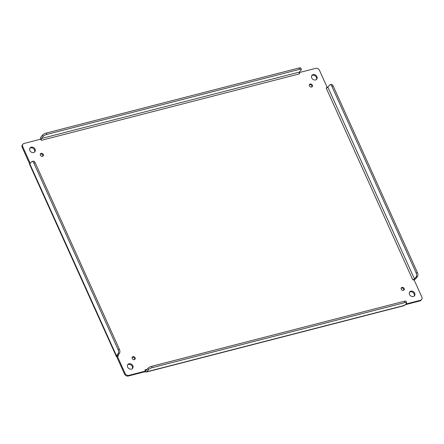 <?xml version="1.0" encoding="UTF-8"?>
<svg xmlns="http://www.w3.org/2000/svg" width="444" height="444" viewBox="0 0 444 444"><rect width="100%" height="100%" fill="white"/><g stroke="black" fill="none" stroke-linecap="round" stroke-linejoin="round"><path stroke-width="0.67" d="M127.65 367.088A3.064 2.52 39.8 0 0 130.003 369.075A3.064 2.52 39.8 0 0 132.595 368.387A3.064 2.52 39.8 0 0 131.851 364.491A3.064 2.52 39.8 0 0 127.883 364.457A3.064 2.52 39.8 0 0 127.65 367.088M409.518 294.505A3.064 2.52 39.8 0 0 411.871 296.492A3.064 2.52 39.8 0 0 414.457 295.798A3.064 2.52 39.8 0 0 413.714 291.902A3.064 2.52 39.8 0 0 409.745 291.875A3.064 2.52 39.8 0 0 409.518 294.505M311.738 77.944A3.064 2.52 39.8 0 0 314.091 79.931A3.064 2.52 39.8 0 0 316.677 79.243A3.064 2.52 39.8 0 0 315.934 75.347A3.064 2.52 39.8 0 0 311.966 75.319A3.064 2.52 39.8 0 0 311.738 77.944M29.87 150.533A3.064 2.52 39.8 0 0 32.223 152.52A3.064 2.52 39.8 0 0 34.815 151.826A3.064 2.52 39.8 0 0 34.071 147.93A3.064 2.52 39.8 0 0 30.103 147.902A3.064 2.52 39.8 0 0 29.87 150.533M132.195 358.53A1.721 1.415 39.8 0 0 133.516 359.646A1.721 1.415 39.8 0 0 134.976 359.263A1.721 1.415 39.8 0 0 134.554 357.07A1.721 1.415 39.8 0 0 132.329 357.054A1.721 1.415 39.8 0 0 132.195 358.53M40.393 155.206A1.721 1.415 39.8 0 0 41.714 156.321A1.721 1.415 39.8 0 0 43.168 155.938A1.721 1.415 39.8 0 0 42.752 153.746A1.721 1.415 39.8 0 0 40.521 153.729A1.721 1.415 39.8 0 0 40.393 155.206M309.457 85.92A1.721 1.415 39.8 0 0 310.778 87.035A1.721 1.415 39.8 0 0 312.232 86.647A1.721 1.415 39.8 0 0 311.816 84.46A1.721 1.415 39.8 0 0 309.585 84.443A1.721 1.415 39.8 0 0 309.457 85.92M401.259 289.244A1.721 1.415 39.8 0 0 402.586 290.359A1.721 1.415 39.8 0 0 404.04 289.971A1.721 1.415 39.8 0 0 403.618 287.784A1.721 1.415 39.8 0 0 401.393 287.768A1.721 1.415 39.8 0 0 401.259 289.244M147.086 369.325L144.966 369.874L145.305 371.123L128.86 375.358A3.064 2.52 -140.2 0 1 125.064 373.349L117.388 356.349L118.454 355.838L117.754 355.727A1.371 0.4 -24.3 0 1 117.627 355.638A1.371 0.4 -24.3 0 1 117.721 355.372L119.458 353.285A3.064 1.504 -104.4 0 0 119.375 349.267L35.176 162.787A3.064 1.504 -104.4 0 0 33.289 161.161L31.996 161.494A3.064 1.504 75.6 0 1 33.883 163.12L118.082 349.6A3.064 1.504 75.6 0 1 118.165 353.618L116.428 355.705L29.815 163.875L31.552 161.788A3.064 1.504 75.6 0 1 31.996 161.494M30.248 163.353L22.761 146.764A3.064 2.52 -140.2 0 1 22.988 144.139A3.064 2.52 -140.2 0 1 24.137 143.429L40.582 139.194L41.486 140.298L299.595 73.832L299.256 72.577L315.701 68.348A3.064 2.52 -140.2 0 1 319.491 70.352L327.167 87.351L326.179 88.029L412.792 279.859L414.124 279.936L421.8 296.936A3.064 2.52 -140.2 0 1 421.567 299.567A3.064 2.52 -140.2 0 1 420.424 300.277L405.799 304.04M132.279 368.692A3.064 2.52 39.8 0 0 131.291 365.162A3.064 2.52 39.8 0 0 127.639 364.824M414.141 296.109A3.064 2.52 39.8 0 0 413.153 292.574A3.064 2.52 39.8 0 0 409.501 292.241M316.361 79.548A3.064 2.52 39.8 0 0 315.373 76.018A3.064 2.52 39.8 0 0 311.721 75.685M34.499 152.131A3.064 2.52 39.8 0 0 33.511 148.601A3.064 2.52 39.8 0 0 29.859 148.268M134.626 359.54A1.721 1.415 39.8 0 0 133.994 357.742A1.721 1.415 39.8 0 0 132.112 357.448M42.824 156.216A1.721 1.415 39.8 0 0 42.191 154.418A1.721 1.415 39.8 0 0 40.304 154.118M311.888 86.93A1.721 1.415 39.8 0 0 311.255 85.131A1.721 1.415 39.8 0 0 309.374 84.832M403.696 290.254A1.721 1.415 39.8 0 0 403.058 288.456A1.721 1.415 39.8 0 0 401.176 288.156M22.988 144.139L22.433 144.811A3.064 2.52 39.8 0 0 22.2 147.436L29.698 164.041M29.815 163.875A2.908 0.844 -24.3 0 0 29.62 164.441L116.234 356.266A2.908 0.844 -24.3 0 0 116.506 356.454L117.754 355.727L116.833 357.02L124.509 374.02A3.064 2.52 39.8 0 0 128.299 376.029L144.744 371.795L145.582 370.457L145.305 371.123M145.127 369.83L145.582 370.457L145.538 371.822L144.744 371.795M145.538 371.822A2.908 1.426 -104.4 0 0 146.353 372.044A2.908 1.426 -104.4 0 0 146.775 371.761L148.512 369.68A3.064 0.888 -24.3 0 1 152.214 367.665L404.989 302.575A3.064 0.888 -24.3 0 1 406.665 302.658L406.06 301.321A3.064 0.888 155.7 0 0 404.384 301.237L151.615 366.328A3.064 0.888 155.7 0 0 147.907 368.342L146.17 370.429A1.371 0.677 75.6 0 1 145.971 370.557A1.371 0.677 75.6 0 1 145.582 370.457M405.239 304.712L419.863 300.949A3.064 2.52 39.8 0 0 421.012 300.238L421.567 299.567M412.792 279.859L413.664 279.548M326.179 88.029L327.034 87.701A1.371 0.4 155.7 0 0 327.844 87.129L329.581 85.043A3.064 1.504 75.6 0 1 330.025 84.749A3.064 1.504 75.6 0 1 331.907 86.375L416.106 272.855A3.064 1.504 75.6 0 1 416.195 276.873L414.457 278.954A1.371 0.4 -24.3 0 1 413.647 279.531L414.124 279.936M327.034 87.701L327.167 87.351L327.034 87.701M299.201 72.644L299.434 73.871M41.486 140.298L41.259 139.399A1.371 0.677 75.6 0 1 41.447 138.495L43.185 136.408A3.064 0.888 -24.3 0 1 46.892 134.399L299.667 69.308A3.064 0.888 -24.3 0 1 301.337 69.392A3.064 0.888 -24.3 0 1 301.132 69.986L299.395 72.072A1.371 0.677 -104.4 0 0 299.206 72.971M40.582 139.194L41.148 139.377M116.234 356.266A2.908 0.844 -24.3 0 1 116.428 355.705M116.506 356.454L116.833 357.02M406.665 302.658A3.064 0.888 -24.3 0 1 406.454 303.252L404.717 305.339L146.775 371.761M146.353 372.044L404.301 305.622A2.908 1.426 -104.4 0 0 404.717 305.339M413.647 279.531L414.008 279.87M414.036 279.837A2.908 0.844 155.7 0 0 415.751 278.621L417.488 276.54A3.064 1.504 -104.4 0 0 417.399 272.522L333.2 86.042A3.064 1.504 -104.4 0 0 331.313 84.416L330.025 84.749M301.337 69.392L300.738 68.054A3.064 0.888 155.7 0 0 299.062 67.971L46.287 133.061A3.064 0.888 155.7 0 0 42.585 135.07L40.848 137.157A2.908 1.426 75.6 0 0 40.443 139.066L40.36 139.25M41.259 139.399L40.443 139.066M118.376 355.672L118.06 354.967M22.761 146.764L22.2 147.436M124.509 374.02L125.064 373.349M128.299 376.029L128.86 375.358M419.863 300.949L420.424 300.277M327.844 87.129L414.457 278.954M41.447 138.495L299.395 72.072M118.165 353.618L119.458 353.285M148.512 369.68L147.907 368.342M417.488 276.54L416.195 276.873M43.185 136.408L42.585 135.07M35.176 162.787L33.883 163.12M118.082 349.6L119.375 349.267M152.214 367.665L151.615 366.328M404.989 302.575L404.384 301.237M417.399 272.522L416.106 272.855M333.2 86.042L331.907 86.375M299.062 67.971L299.667 69.308M46.287 133.061L46.892 134.399M327.234 87.862L327.134 87.413"/></g></svg>
